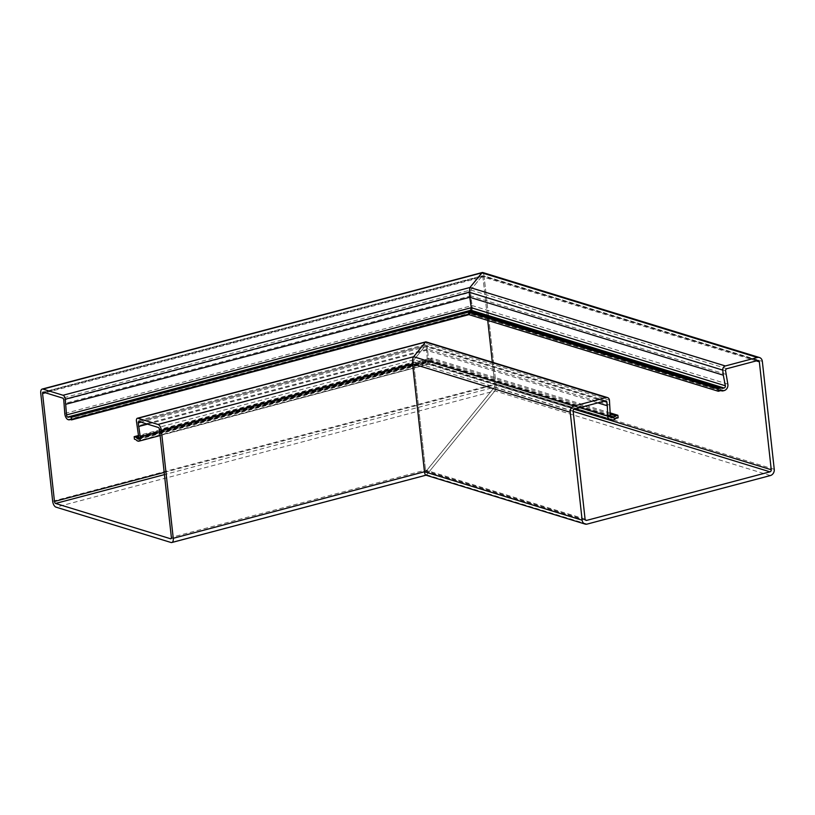 <?xml version="1.0" encoding="UTF-8"?>
<svg xmlns="http://www.w3.org/2000/svg" width="815" height="815" viewBox="0 0 815 815"><rect width="100%" height="100%" fill="white"/><g stroke="black" fill="none" stroke-linecap="round" stroke-linejoin="round"><path stroke-width="0.61" stroke-dasharray="4.08 3.06" d="M774.25 469.318L495.968 383.814C496.203 387.003 495.836 389.356 494.878 390.905L426.673 474.778L494.878 390.905C495.836 389.356 496.203 387.003 495.968 383.814L484.059 275.888C483.611 272.964 482.877 271.955 481.848 272.852C482.877 271.955 483.611 272.964 484.059 275.888L40.75 393.299M470.5 310.739L68.806 417.168M725.971 374.35L470.744 295.927L472.13 305.574C472.445 308.783 472.109 311.208 471.131 312.848L468.9 314.631L471.131 312.848C472.109 311.208 472.445 308.783 472.13 305.574L470.744 295.927L64.161 403.629M758.378 360.536L482.46 275.765L482.918 276.896L482.185 275.888L470.713 289.987L470.744 295.927L470.713 289.987L482.348 275.765L43.042 392.127M756.31 360.892L482.918 276.896L487.716 320.407L482.918 276.896L45.416 392.779M586.036 520.367L425.98 471.192L425.522 470.061L426.255 471.07L494.471 387.196L494.837 384.833L492.331 362.186L494.837 384.833L494.471 387.196L426.092 471.192L170.885 538.786M605.952 400.909L425.715 345.54L426.174 346.67L425.44 345.662L413.969 359.761L413.602 362.125L425.522 470.061L413.602 362.125L413.969 359.761L425.613 345.529L138.723 421.518M597.843 402.865L426.571 350.246L426.174 346.67L426.571 350.246L147.535 424.157M160.117 435.556L429.566 363.948C428.496 364.835 427.773 363.714 427.386 360.587L426.571 350.246L427.386 360.587C427.773 363.714 428.496 364.835 429.566 363.948L431.604 360.485L134.444 439.193M610.241 412.92L431.329 357.958L431.604 360.485L431.329 357.958L429.047 361.636L138.244 438.664M611.321 417.677L428.935 361.636L428.466 360.352L429.21 361.514L431.329 357.958L138.458 435.526M609.987 405.208L427.58 349.156L428.466 360.352L427.58 349.156L136.991 426.133M427.58 349.156L427.019 344.103C426.724 342.157 426.235 341.475 425.542 342.076C426.235 341.475 426.724 342.157 427.019 344.103L427.58 349.156M587.146 524.086L426.673 474.778L425.848 475.145M52.669 501.235L495.968 383.814L484.059 275.888L762.331 361.381M618.147 417.8L431.604 360.485L428.772 364.305L574.443 409.059L413.969 359.761L158.334 427.478M426.673 474.778L171.028 542.495M770.379 475.553L494.878 390.905L56.011 507.154M470.163 310.831L68.847 417.127M720.47 390.691L469.695 313.643L70.212 419.46M721.081 390.68L470.011 313.541L70.161 419.45M723.231 390.833L470.785 313.276L68.633 419.786M724.158 390.589L471.131 312.848L68.052 419.613M727.836 384.14L472.13 305.574L64.782 413.47M725.574 370.774L470.347 292.351L63.764 400.043M726.868 368.696L470.713 289.987L62.653 398.077M757.675 360.525L482.185 275.888L43.307 392.137M574.117 409.191L494.837 384.833L164.192 472.415M573.179 411.381L494.471 387.196L164.436 474.615M585.445 519.98L426.255 471.07L171.109 538.654M585.068 519.073L425.522 470.061L171.364 537.38M573.149 411.137L413.602 362.125L159.445 429.444M605.25 400.899L425.44 345.662L138.988 421.528M603.884 401.265L426.174 346.67L141.097 422.18M580.198 407.541L427.386 360.587L159.669 431.502M612.503 420.163L429.566 363.948L138.132 441.149M613.44 419.908L429.913 363.531L137.552 440.966M615.274 418.808L430.554 362.054L136.288 439.998M616.008 418.36L430.809 361.463L135.789 439.611M610.282 414.163L430.534 358.936L138.57 436.27M610.343 415.854L429.892 360.403L138.744 437.523M610.384 416.536L429.627 360.994L138.693 438.062M610.741 417.29L429.21 361.514L138.469 438.521M610.354 416.241L428.466 360.352L138.703 437.105M609.426 400.145L427.019 344.103L136.431 421.07M722.161 388.266L470.194 310.851L722.243 388.297M470.337 310.861L68.613 417.27M469.868 313.52L69.947 419.45M470.357 313.581L70.406 419.521M721.173 390.701L469.97 313.531M721.01 390.66L470.092 313.581"/><path stroke-width="1.22" d="M610.241 412.92L617.872 415.263L615.732 415.833A4.391 3.657 107.1 0 0 613.889 416.944A1.752 1.457 -72.9 0 1 613.155 417.382L612.024 417.688A1.752 1.457 -72.9 0 1 610.354 416.241L609.426 400.145A3.505 2.924 107.1 0 0 607.501 397.577A3.505 2.924 107.1 0 0 606.105 397.557L574.106 406.033L413.633 356.726C412.675 358.274 412.309 360.637 412.543 363.816C412.309 360.637 412.675 358.274 413.633 356.726L425.542 342.076L413.633 356.726L157.998 424.442A5.267 2.588 75.2 0 1 161.339 430.351L173.259 538.287A5.267 2.588 75.2 0 1 171.822 542.515A5.267 2.588 75.2 0 1 171.028 542.495L56.011 507.154A5.267 2.588 75.2 0 1 52.669 501.235L40.75 393.299A5.267 2.588 75.2 0 1 42.186 389.071A5.267 2.588 75.2 0 1 42.971 389.101L63.061 395.265A3.505 1.722 75.2 0 1 65.281 399.207L66.514 414.927A1.752 0.866 -104.8 0 0 67.645 417.046L68.348 417.26A1.752 0.866 -104.8 0 0 68.613 417.27A1.752 0.866 -104.8 0 0 68.806 417.168A4.391 2.15 75.2 0 1 69.275 416.903A4.391 2.15 75.2 0 1 69.927 416.934L71.272 417.341L468.625 312.094L468.9 314.631L71.557 419.878L70.212 419.46A1.752 0.866 -104.8 0 0 69.947 419.45A1.752 0.866 -104.8 0 0 69.764 419.552A4.391 2.15 75.2 0 1 69.285 419.817A4.391 2.15 75.2 0 1 68.633 419.786L68.052 419.613A5.084 2.496 75.2 0 1 64.782 413.47L63.764 400.043A1.752 0.866 -104.8 0 0 62.653 398.077L43.307 392.137A1.752 0.866 -104.8 0 0 43.042 392.127A1.752 0.866 -104.8 0 0 42.563 393.533L54.483 501.47A1.752 0.866 -104.8 0 0 55.593 503.446L170.62 538.776A1.752 0.866 -104.8 0 0 170.885 538.786A1.752 0.866 -104.8 0 0 171.364 537.38L159.445 429.444A1.752 0.866 -104.8 0 0 158.334 427.478L138.988 421.528A1.752 0.866 -104.8 0 0 138.723 421.518A1.752 0.866 -104.8 0 0 138.255 422.934L140.231 436.646A5.084 2.496 75.2 0 1 138.896 441.17A5.084 2.496 75.2 0 1 138.132 441.149L137.552 440.966A4.391 2.15 75.2 0 1 136.288 439.998A1.752 0.866 -104.8 0 0 135.789 439.611L134.444 439.193L134.159 436.667L135.504 437.074A4.391 2.15 75.2 0 1 136.767 438.052A1.752 0.866 -104.8 0 0 137.277 438.439L137.98 438.653A1.752 0.866 -104.8 0 0 138.244 438.664A1.752 0.866 -104.8 0 0 138.703 437.105L136.431 421.07A3.505 1.722 75.2 0 1 137.389 418.248A3.505 1.722 75.2 0 1 137.918 418.268L157.998 424.442M574.106 406.033A5.267 4.381 107.1 0 0 570.235 412.258L582.155 520.194L424.462 471.753C424.9 474.666 425.634 475.685 426.673 474.778C425.634 475.685 424.9 474.666 424.462 471.753L412.543 363.816L161.339 430.351M426.163 475.155L426.673 474.778M42.186 389.071L482.348 272.485L469.939 287.491L469.206 292.218L469.766 297.281L65.842 404.271M582.155 520.194A5.267 4.381 107.1 0 0 585.038 524.055A5.267 4.381 107.1 0 0 587.146 524.086L770.379 475.553A5.267 4.381 107.1 0 0 774.25 469.318L762.331 361.381A5.267 4.381 107.1 0 0 759.448 357.52A5.267 4.381 107.1 0 0 757.339 357.5L725.35 365.966A3.505 2.924 107.1 0 0 722.773 370.122L723.323 375.185L469.766 297.281L471.274 307.713L470.927 310.22L468.625 312.094L470.194 310.851M487.716 320.407L492.331 362.186L487.716 320.407M147.535 424.157L138.642 426.51M138.458 435.526L134.159 436.667M137.389 418.248L425.878 341.831L607.501 397.577M71.272 417.341L71.557 419.878M173.259 538.287L424.462 471.753L412.543 363.816L570.235 412.258M723.323 375.185L725.35 385.78A1.752 1.457 -72.9 0 1 724.077 388.001L722.946 388.307L470.5 310.739L471.274 307.713L469.206 292.218L469.939 287.491L481.848 272.852L482.663 272.485L759.448 357.52M722.946 388.307A1.752 1.457 -72.9 0 1 722.161 388.266A4.391 3.657 107.1 0 0 721.947 388.185A4.391 3.657 107.1 0 0 720.195 388.164L718.056 388.735L468.625 312.094L468.9 314.631L718.331 391.261L720.47 390.691A1.752 1.457 -72.9 0 1 721.255 390.731A4.391 3.657 107.1 0 0 721.479 390.813A4.391 3.657 107.1 0 0 723.231 390.833L724.158 390.589A5.084 4.238 107.1 0 0 727.836 384.14L725.574 370.774A1.752 1.457 -72.9 0 1 726.868 368.696L757.675 360.525A1.752 1.457 -72.9 0 1 759.346 361.829L771.255 469.756A1.752 1.457 -72.9 0 1 769.961 471.834L586.729 520.367A1.752 1.457 -72.9 0 1 585.068 519.073L573.149 411.137A1.752 1.457 -72.9 0 1 574.443 409.069L605.25 400.899A1.752 1.457 -72.9 0 1 606.92 402.203L607.318 405.778L597.843 402.865M607.318 405.778L607.654 415.976A5.084 4.238 107.1 0 0 610.476 420.132A5.084 4.238 107.1 0 0 612.503 420.163L613.44 419.908A4.391 3.657 107.1 0 0 615.274 418.808A1.752 1.457 -72.9 0 1 616.008 418.36L618.147 417.8L617.872 415.263M718.331 391.261L718.056 388.735M757.339 357.5L481.848 272.852L42.971 389.101M725.35 365.966L469.939 287.491L63.061 395.265M722.773 370.122L469.206 292.218L65.281 399.207M725.35 385.78L471.274 307.713L66.514 414.927M724.077 388.001L470.927 310.22L67.645 417.046M720.195 388.164L469.42 311.116L69.927 416.934M45.416 392.779L42.563 393.533M164.192 472.415L54.483 501.47M164.436 474.615L55.593 503.446M141.097 422.18L138.255 422.934M159.669 431.502L140.231 436.646M138.57 436.27L135.504 437.074M138.744 437.523L136.767 438.052M138.693 438.062L137.277 438.439M606.105 397.557L425.542 342.076L137.918 418.268M759.346 361.829L756.31 360.892M771.255 469.756L574.117 409.191M769.961 471.834L573.179 411.381M586.729 520.367L585.445 519.98M606.92 402.203L603.884 401.265M607.654 415.976L580.198 407.541M615.732 415.833L610.282 414.163M613.889 416.944L610.343 415.854M613.155 417.382L610.384 416.536M612.024 417.688L610.741 417.29M426.001 475.196L171.822 542.515M469.837 310.81L69.275 416.903M70.406 419.521L69.285 419.817M160.117 435.556L138.896 441.17M585.038 524.055L425.848 475.145M721.947 388.185L470.102 310.81M610.476 420.132L574.443 409.059"/></g></svg>
